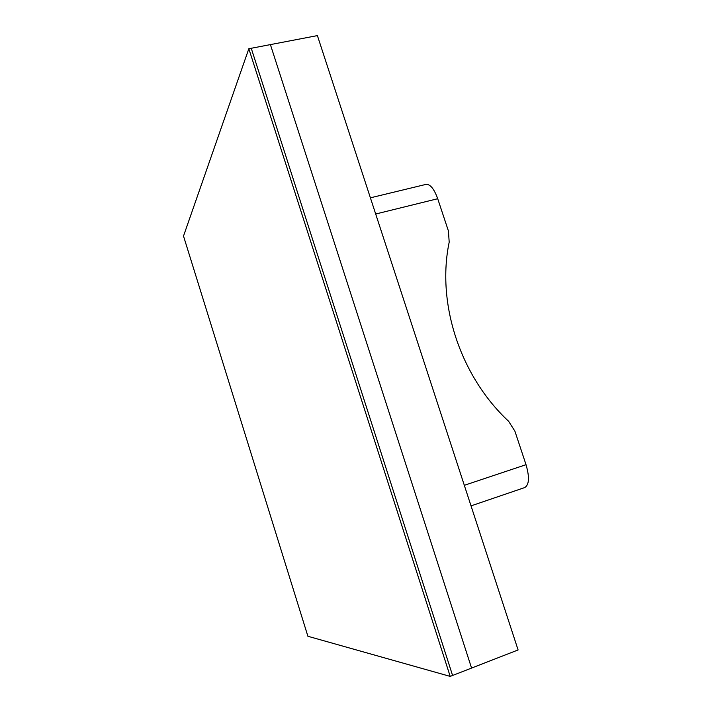 <?xml version="1.0" encoding="UTF-8"?>
<svg xmlns="http://www.w3.org/2000/svg" width="712" height="712" viewBox="0 0 712 712"><rect width="100%" height="100%" fill="white"/><g stroke="black" fill="none" stroke-linecap="round" stroke-linejoin="round"><path stroke-width="1.07" d="M472.154 509.303L518.096 649.94L471.567 668.07L270.4 44.598L471.567 668.07L452.583 675.466L251.247 48.274L317.401 35.6L472.154 509.303M370.391 197.829L425.99 184.39C430.208 184.07 434.115 188.84 437.711 198.719L448.427 230.991L449.192 242.151C436.403 303.276 460.086 376.096 508.635 421.299L514.909 431.196L526.026 464.687C529.648 477.191 529.212 484.81 524.735 487.56L471.033 505.876M183.509 236.064L248.835 48.727L251.247 48.274L452.583 675.466L450.198 676.4L307.895 636.27L183.509 236.064M248.835 48.727L450.198 676.4M526.026 464.687L464.313 485.317M437.711 198.719L375.687 214.018"/></g></svg>
